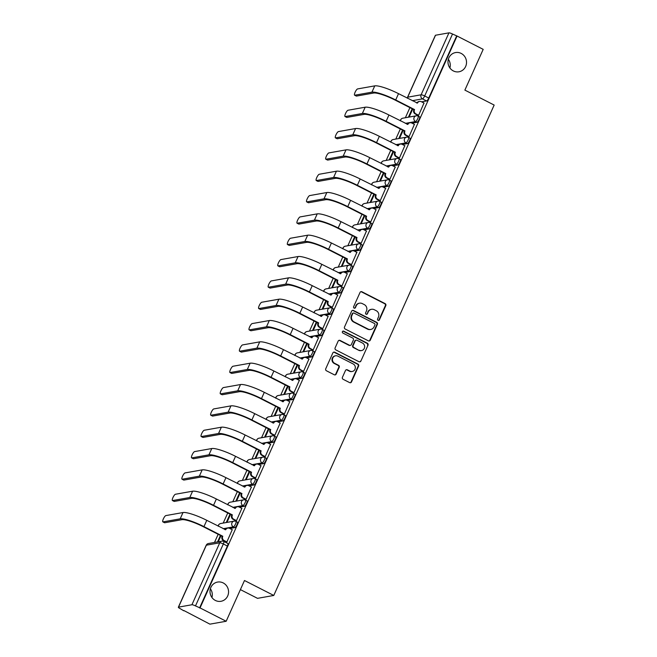 <?xml version="1.0" encoding="UTF-8"?>
<svg xmlns="http://www.w3.org/2000/svg" width="657" height="657" viewBox="0 0 657 657"><rect width="100%" height="100%" fill="white"/><g stroke="black" fill="none" stroke-linecap="round" stroke-linejoin="round"><path stroke-width="0.99" d="M378.079 320.353A1.051 0.994 79.9 0 0 379.401 319.877L385.815 305.612A1.495 1.421 79.9 0 0 385.125 303.616L361.925 291.765A1.495 1.421 79.9 0 0 360.036 292.447L353.622 306.712A1.051 0.994 79.9 0 0 354.706 308.207A1.051 0.994 79.9 0 0 355.429 307.632L356.258 305.784A4.788 4.55 79.9 0 1 362.311 303.6L364.249 304.585A4.788 4.55 79.9 0 1 366.442 310.991L365.612 312.831A1.051 0.994 79.9 0 0 366.696 314.325A1.051 0.994 79.9 0 0 367.411 313.75L368.24 311.911A4.788 4.55 79.9 0 1 374.301 309.718L376.231 310.704A4.788 4.55 79.9 0 1 378.424 317.109L377.594 318.957A1.051 0.994 79.9 0 0 378.079 320.353M378.44 320.46A1.051 0.994 79.9 0 0 378.925 319.959L385.339 305.694A1.495 1.421 79.9 0 0 384.649 303.698L361.449 291.848A1.495 1.421 79.9 0 0 360.824 291.7M354.468 308.215A1.051 0.994 79.9 0 0 354.952 307.714L356.258 305.784M366.45 314.333A1.051 0.994 79.9 0 0 366.943 313.841L368.24 311.911M223.216 582.931A9.765 9.264 79.9 0 0 217.574 582.069A9.765 9.264 79.9 0 0 210.076 590.282A9.765 9.264 79.9 0 0 215.348 600.432A9.765 9.264 79.9 0 0 220.99 601.295A9.765 9.264 79.9 0 0 228.488 593.082A9.765 9.264 79.9 0 0 223.216 582.931M461.181 53.422A9.765 9.264 79.9 0 0 455.539 52.56A9.765 9.264 79.9 0 0 448.049 60.773A9.765 9.264 79.9 0 0 453.322 70.923A9.765 9.264 79.9 0 0 458.964 71.785A9.765 9.264 79.9 0 0 466.454 63.573A9.765 9.264 79.9 0 0 461.181 53.422M342.428 377.282A1.495 1.421 79.9 0 0 343.118 379.286L349.623 382.604A1.495 1.421 79.9 0 0 351.52 381.922L358.632 366.08A1.495 1.421 79.9 0 0 357.95 364.085L334.75 352.234A1.495 1.421 79.9 0 0 332.853 352.924L325.741 368.758A1.495 1.421 79.9 0 0 326.422 370.762L334.282 374.777A1.495 1.421 79.9 0 0 336.179 374.088L339.226 367.312A1.495 1.421 79.9 0 0 338.536 365.308L334.643 363.321A4.008 3.802 79.9 0 1 335.555 355.79A4.008 3.802 79.9 0 1 337.87 356.143L353.137 363.937A4.008 3.802 79.9 0 1 352.226 371.476A4.008 3.802 79.9 0 1 349.91 371.123L347.364 369.817A1.495 1.421 79.9 0 0 345.475 370.507L342.428 377.282M457.058 36.02L483.191 49.357L464.877 90.108L494.163 105.063L273.772 595.456L244.486 580.509L226.172 621.259L200.04 607.914L457.058 36.02L452.517 34.024L424.677 95.971A3.047 0.78 117 0 1 422.5 98.879L412.292 100.693M368.388 340.86A1.495 1.421 79.9 0 0 370.277 340.178L377.397 324.336A1.495 1.421 79.9 0 0 376.707 322.341L353.507 310.49A1.495 1.421 79.9 0 0 351.618 311.172L344.498 327.014A1.495 1.421 79.9 0 0 345.188 329.017L368.388 340.86M368.019 345.212L360.898 361.046A1.495 1.421 79.9 0 1 359.001 361.736L335.801 349.885A1.495 1.421 79.9 0 1 335.119 347.89L338.166 341.106A1.495 1.421 79.9 0 1 340.055 340.425L349.467 345.229A1.495 1.421 79.9 0 0 351.355 344.547L353.376 340.047A1.495 1.421 79.9 0 0 352.694 338.051L342.897 333.05A1.051 0.994 79.9 0 1 343.135 331.071A1.051 0.994 79.9 0 1 343.742 331.169L367.329 343.209A1.495 1.421 79.9 0 1 368.019 345.212L360.898 361.046M211.924 597.484A9.765 9.264 79.9 0 0 210.38 588.771M449.897 67.975A9.765 9.264 79.9 0 0 448.345 59.261M226.172 621.259L209.912 624.15L183.903 610.542M409.911 107.633L405.369 117.743M400.327 128.969L395.785 139.079M390.743 150.305L386.193 160.407M381.15 171.633L376.609 181.743M371.566 192.969L367.025 203.079M361.974 214.305L357.433 224.407M352.39 235.633L347.849 245.743M342.798 256.969L338.256 267.079M333.214 278.305L328.672 288.407M323.622 299.633L319.08 309.743M314.038 320.969L309.496 331.079M304.454 342.305L299.904 352.407M294.862 363.633L290.32 373.743M285.278 384.969L280.736 395.079M275.685 406.305L271.144 416.407M266.101 427.633L261.56 437.743M256.509 448.969L251.968 459.079M246.925 470.305L242.384 480.407M237.341 491.633L232.792 501.743M227.749 512.969L223.208 523.079M218.165 534.305L214.502 542.444M240.396 589.608L257.511 598.346L273.772 595.456M200.04 607.914L195.49 605.918A3.047 0.558 -155.8 0 0 191.918 604.752L178.507 607.134A3.047 0.558 -155.8 0 0 178.351 607.224A3.047 0.558 -155.8 0 0 180.182 608.645L183.779 610.805M456.59 36.102L428.742 98.049A3.047 0.78 117 0 1 426.565 100.956L421.613 101.835M417.187 102.623L416.366 102.771M435.525 35.24L407.685 97.187A3.047 0.558 -155.8 0 0 407.529 97.277L435.369 35.33A3.047 0.558 24.2 0 1 435.525 35.24L448.945 32.85A3.047 0.558 24.2 0 1 452.517 34.024M412.185 108.791L408.432 117.135L409.147 117.012L412.719 109.062M417.959 115.361L418.624 115.328L423.987 103.05M408.367 136.689L409.04 136.656L414.403 124.378M402.593 130.127L398.848 138.471L399.555 138.348L403.127 130.398M398.783 158.025L399.448 157.992L404.811 145.714M393.009 151.463L389.256 159.807L389.971 159.676L393.543 151.734M389.199 179.361L389.864 179.328L395.227 167.05M383.425 172.791L379.672 181.135L380.387 181.012L383.951 173.07M379.606 200.689L380.28 200.656L385.634 188.378M373.833 194.127L370.08 202.471L370.794 202.348L374.367 194.398M370.022 222.025L370.688 221.992L376.05 209.714M364.249 215.463L360.496 223.807L361.21 223.676L364.775 215.734M360.43 243.361L361.104 243.328L366.466 231.05M354.657 236.791L350.912 245.135L351.618 245.012L355.191 237.07M350.846 264.689L351.511 264.656L356.874 252.378M345.073 258.127L341.32 266.471L342.034 266.348L345.607 258.398M341.254 286.025L341.927 285.992L347.29 273.714M335.481 279.463L331.736 287.807L332.442 287.676L336.014 279.734M331.67 307.361L332.335 307.328L337.698 295.05M325.897 300.791L322.144 309.135L322.858 309.012L326.43 301.07M322.078 328.689L322.751 328.656L328.114 316.378M316.304 322.127L312.56 330.471L313.266 330.348L316.838 322.398M312.494 350.025L313.159 349.992L318.522 337.714M306.72 343.463L302.967 351.807L303.682 351.676L307.254 343.734M302.91 371.361L303.575 371.328L308.938 359.05M297.136 364.791L293.383 373.143L294.098 373.012L297.662 365.07M293.318 392.689L293.991 392.656L299.346 380.378M287.544 386.127L283.799 394.471L284.506 394.348L288.078 386.398M283.734 414.025L284.399 413.992L289.762 401.714M277.96 407.463L274.207 415.807L274.922 415.676L278.494 407.734M274.141 435.361L274.815 435.328L280.178 423.051M268.368 428.791L264.623 437.143L265.329 437.012L268.902 429.07M264.557 456.689L265.223 456.656L270.585 444.378M258.784 450.127L255.031 458.471L255.745 458.348L259.318 450.398M254.965 478.025L255.639 477.992L261.001 465.714M249.192 471.463L245.447 479.807L246.153 479.676L249.726 471.734M245.381 499.361L246.047 499.328L251.409 487.051M239.608 492.791L235.855 501.143L236.569 501.012L240.142 493.07M235.797 520.689L236.463 520.656L241.825 508.378M230.024 514.127L226.271 522.471L226.977 522.348L230.55 514.398M226.205 542.025L226.87 541.992L232.233 529.714M235.83 521.412A3.047 0.78 117 0 1 235.986 521.428L237.432 522.167A3.047 0.78 -63 0 1 236.873 524.976A3.047 0.78 -63 0 1 234.82 527.62L229.86 528.499M225.433 529.287L224.612 529.435M245.414 500.076A3.047 0.78 117 0 1 245.578 500.1L247.024 500.831A3.047 0.78 -63 0 1 246.457 503.648A3.047 0.78 -63 0 1 244.404 506.284L239.452 507.171M235.017 507.96L234.196 508.099M255.006 478.748A3.047 0.78 117 0 1 255.162 478.764L256.608 479.503A3.047 0.78 -63 0 1 256.049 482.312A3.047 0.78 -63 0 1 253.988 484.956L249.036 485.835M244.609 486.623L243.788 486.771M264.59 457.412A3.047 0.78 117 0 1 264.755 457.428L266.192 458.167A3.047 0.78 -63 0 1 265.633 460.976A3.047 0.78 -63 0 1 263.58 463.62L258.62 464.499M254.193 465.287L253.372 465.435M274.183 436.076A3.047 0.78 117 0 1 274.339 436.1L275.784 436.831A3.047 0.78 -63 0 1 275.226 439.648A3.047 0.78 -63 0 1 273.164 442.284L268.212 443.171M263.786 443.96L262.964 444.099M283.767 414.748A3.047 0.78 117 0 1 283.923 414.764L285.368 415.503A3.047 0.78 -63 0 1 284.81 418.312A3.047 0.78 -63 0 1 282.756 420.956L277.796 421.835M273.369 422.623L272.548 422.771M293.359 393.412A3.047 0.78 117 0 1 293.515 393.428L294.96 394.167A3.047 0.78 -63 0 1 294.393 396.976A3.047 0.78 -63 0 1 292.34 399.62L287.388 400.499M282.953 401.287L282.132 401.435M302.943 372.076A3.047 0.78 117 0 1 303.099 372.1L304.544 372.831A3.047 0.78 -63 0 1 303.986 375.648A3.047 0.78 -63 0 1 301.933 378.284L296.972 379.171M292.546 379.96L291.724 380.099M312.535 350.748A3.047 0.78 117 0 1 312.691 350.764L314.136 351.503A3.047 0.78 -63 0 1 313.57 354.312A3.047 0.78 -63 0 1 311.517 356.956L306.564 357.835M302.13 358.623L301.308 358.771M322.119 329.412A3.047 0.78 117 0 1 322.275 329.428L323.72 330.167A3.047 0.78 -63 0 1 323.162 332.976A3.047 0.78 -63 0 1 321.101 335.62L316.148 336.499M311.722 337.287L310.901 337.435M331.703 308.076A3.047 0.78 117 0 1 331.867 308.1L333.313 308.831A3.047 0.78 -63 0 1 332.746 311.648A3.047 0.78 -63 0 1 330.693 314.284L325.732 315.171M321.306 315.96L320.485 316.099M341.295 286.748A3.047 0.78 117 0 1 341.451 286.764L342.897 287.503A3.047 0.78 -63 0 1 342.338 290.312A3.047 0.78 -63 0 1 340.277 292.956L335.325 293.835M330.898 294.623L330.077 294.771M350.879 265.412A3.047 0.78 117 0 1 351.043 265.428L352.481 266.167A3.047 0.78 -63 0 1 351.922 268.976A3.047 0.78 -63 0 1 349.869 271.62L344.909 272.499M340.482 273.287L339.661 273.435M360.471 244.076A3.047 0.78 117 0 1 360.627 244.1L362.073 244.831A3.047 0.78 -63 0 1 361.514 247.648A3.047 0.78 -63 0 1 359.453 250.284L354.501 251.171M350.074 251.96L349.245 252.099M370.055 222.748A3.047 0.78 117 0 1 370.211 222.764L371.657 223.503A3.047 0.78 -63 0 1 371.098 226.312A3.047 0.78 -63 0 1 369.045 228.956L364.085 229.835M359.658 230.623L358.837 230.771M379.647 201.412A3.047 0.78 117 0 1 379.803 201.428L381.249 202.167A3.047 0.78 -63 0 1 380.682 204.976A3.047 0.78 -63 0 1 378.629 207.62L373.677 208.499M369.242 209.287L368.421 209.435M389.231 180.075A3.047 0.78 117 0 1 389.387 180.1L390.833 180.831A3.047 0.78 -63 0 1 390.274 183.648A3.047 0.78 -63 0 1 388.221 186.284L383.261 187.171M378.834 187.959L378.013 188.099M398.815 158.748A3.047 0.78 117 0 1 398.98 158.764L400.425 159.503A3.047 0.78 -63 0 1 399.858 162.312A3.047 0.78 -63 0 1 397.805 164.956L392.853 165.835M388.418 166.623L387.597 166.771M408.408 137.412A3.047 0.78 117 0 1 408.564 137.428L410.009 138.167A3.047 0.78 -63 0 1 409.451 140.976A3.047 0.78 -63 0 1 407.389 143.62L402.437 144.499M398.011 145.287L397.189 145.435M417.992 116.075A3.047 0.78 117 0 1 418.156 116.1L419.593 116.831A3.047 0.78 -63 0 1 419.035 119.648A3.047 0.78 -63 0 1 416.981 122.284L412.021 123.171M407.595 123.959L406.773 124.099M220.432 535.463L217.541 541.902M199.564 607.996L227.404 546.049A3.047 0.78 -63 0 0 227.848 543.503L223.774 541.425A3.047 0.78 117 0 1 223.339 543.971L195.49 605.918M218.247 541.779L220.966 535.734M371.534 309.299L371.057 309.381A4.788 4.55 79.9 0 0 367.772 311.993M359.543 303.173L359.067 303.263A4.788 4.55 79.9 0 0 355.782 305.875M369.012 341.016A1.495 1.421 79.9 0 0 369.801 340.26L376.921 324.418A1.495 1.421 79.9 0 0 376.239 322.423L353.039 310.572A1.495 1.421 79.9 0 0 352.415 310.424M374.925 324.895A1.051 0.994 79.9 0 0 374.449 323.49L354.082 313.093A1.051 0.994 79.9 0 0 352.76 313.57L351.881 315.516A4.788 4.55 79.9 0 0 354.074 321.922L368.002 329.026A4.788 4.55 79.9 0 0 374.055 326.841L374.925 324.895M353.474 313.003L353.006 313.085A1.051 0.994 79.9 0 0 352.283 313.66L352.76 313.57M370.77 329.453L370.293 329.535A4.788 4.55 79.9 0 1 367.526 329.116L353.606 322.004A4.788 4.55 79.9 0 1 351.413 315.606L352.283 313.66M359.625 361.884A1.495 1.421 79.9 0 0 360.422 361.136M350.329 345.36L349.861 345.442A1.495 1.421 79.9 0 1 348.99 345.311L339.579 340.507A1.495 1.421 79.9 0 0 338.955 340.359M367.542 345.295A1.495 1.421 79.9 0 0 366.852 343.291L343.266 331.251A1.051 0.994 79.9 0 0 342.905 331.144M359.231 350.214A4.008 3.802 79.9 0 0 364.619 347.2A4.008 3.802 79.9 0 0 362.459 343.036L357.08 340.285A1.495 1.421 79.9 0 0 355.182 340.967L353.162 345.467A1.495 1.421 79.9 0 0 353.852 347.471L358.755 350.296A4.008 3.802 79.9 0 0 361.071 350.649L361.547 350.567M356.209 340.154L355.733 340.236A1.495 1.421 79.9 0 0 354.706 341.057L355.182 340.967M358.755 350.296L353.376 347.553A1.495 1.421 79.9 0 1 352.686 345.549L354.706 341.057M352.226 371.476L351.758 371.558A4.008 3.802 79.9 0 1 349.442 371.205L346.896 369.907A1.495 1.421 79.9 0 0 346.272 369.751M335.555 355.79L335.078 355.872A4.008 3.802 79.9 0 0 334.167 363.403L334.643 363.321M334.914 374.925A1.495 1.421 79.9 0 0 335.702 374.178L338.749 367.394A1.495 1.421 79.9 0 0 338.068 365.399L334.167 363.403M350.247 382.76A1.495 1.421 79.9 0 0 351.043 382.004L358.164 366.171A1.495 1.421 79.9 0 0 357.474 364.167L334.273 352.324A1.495 1.421 79.9 0 0 333.649 352.168M424.118 103.116L421.318 101.687A3.047 2.891 79.9 0 0 417.466 103.083L398.528 93.664A20.285 3.737 -155.8 0 0 374.761 85.87L357.597 88.925A3.507 0.903 -63 0 0 355.24 91.955A3.507 0.903 -63 0 0 354.591 95.191A3.507 0.903 -63 0 0 354.772 95.216L356.48 96.086A3.507 0.903 117 0 1 356.299 96.062L354.591 95.191M418.082 115.418L415.232 113.965A3.047 2.891 -100.1 0 1 413.836 109.891L414.551 109.579L395.703 99.954A20.285 3.737 -155.8 0 0 371.936 92.161L354.772 95.216M356.48 96.086L373.644 93.031A18.306 3.375 24.2 0 1 395.087 100.061L413.935 109.686M416.916 103.05A3.047 2.891 -100.1 0 1 418.944 101.531L419.56 101.416M414.551 109.579L414.452 109.785A3.047 2.891 79.9 0 0 415.848 113.858L415.232 113.965M418.649 115.287L415.848 113.858M414.526 124.444L411.734 123.023A3.047 2.891 79.9 0 0 407.882 124.411L388.944 115A20.285 3.737 -155.8 0 0 365.177 107.206L348.013 110.253A3.507 0.903 -63 0 0 345.648 113.291A3.507 0.903 -63 0 0 345.007 116.527A3.507 0.903 -63 0 0 345.188 116.544L346.896 117.414A3.507 0.903 117 0 1 346.707 117.398L345.007 116.527M408.498 136.755L405.648 135.301A3.047 2.891 -100.1 0 1 404.252 131.228L404.958 130.907L386.119 121.29A20.285 3.737 -155.8 0 0 362.344 113.489L345.188 116.544M346.896 117.414L364.052 114.367A18.306 3.375 24.2 0 1 385.503 121.397L404.342 131.022M407.332 124.387A3.047 2.891 -100.1 0 1 409.352 122.859L409.968 122.752M404.958 130.907L404.868 131.113A3.047 2.891 79.9 0 0 406.264 135.194L405.648 135.301M409.056 136.615L406.264 135.194M404.942 145.78L402.15 144.351A3.047 2.891 79.9 0 0 398.29 145.747L379.352 136.328A20.285 3.737 -155.8 0 0 355.585 128.534L338.429 131.589A3.507 0.903 -63 0 0 336.064 134.628A3.507 0.903 -63 0 0 335.415 137.855A3.507 0.903 -63 0 0 335.596 137.88L337.304 138.75A3.507 0.903 117 0 1 337.123 138.734L335.415 137.855M398.906 158.091L396.064 156.637A3.047 2.891 -100.1 0 1 394.66 152.555L395.374 152.243L376.527 142.618A20.285 3.737 -155.8 0 0 352.76 134.825L335.596 137.88M337.304 138.75L354.468 135.695A18.306 3.375 24.2 0 1 375.911 142.733L394.758 152.35M397.74 145.723A3.047 2.891 -100.1 0 1 399.768 144.195L400.384 144.088M395.374 152.243L395.276 152.449A3.047 2.891 79.9 0 0 396.68 156.522L396.064 156.637M399.472 157.951L396.68 156.522M395.35 167.116L392.558 165.687A3.047 2.891 79.9 0 0 388.706 167.083L369.768 157.664A20.285 3.737 -155.8 0 0 346.001 149.87L328.837 152.925A3.507 0.903 -63 0 0 326.472 155.955A3.507 0.903 -63 0 0 325.831 159.191A3.507 0.903 -63 0 0 326.012 159.216L327.72 160.086A3.507 0.903 117 0 1 327.539 160.062L325.831 159.191M389.322 179.418L386.472 177.965A3.047 2.891 -100.1 0 1 385.076 173.891L385.782 173.579L366.943 163.954A20.285 3.737 -155.8 0 0 343.168 156.161L326.012 159.216M327.72 160.086L344.876 157.031A18.306 3.375 24.2 0 1 366.327 164.061L385.166 173.686M388.156 167.05A3.047 2.891 -100.1 0 1 390.176 165.531L390.792 165.416M385.782 173.579L385.692 173.785A3.047 2.891 79.9 0 0 387.088 177.858L386.472 177.965M389.88 179.287L387.088 177.858M385.766 188.444L382.974 187.023A3.047 2.891 79.9 0 0 379.114 188.411L360.184 179A20.285 3.737 -155.8 0 0 336.409 171.206L319.253 174.253A3.507 0.903 -63 0 0 316.888 177.291A3.507 0.903 -63 0 0 316.239 180.527A3.507 0.903 -63 0 0 316.419 180.544L318.128 181.414A3.507 0.903 117 0 1 317.947 181.398L316.239 180.527M379.738 200.755L376.888 199.301A3.047 2.891 -100.1 0 1 375.492 195.228L376.198 194.907L357.351 185.29A20.285 3.737 -155.8 0 0 333.584 177.489L316.419 180.544M318.128 181.414L335.292 178.367A18.306 3.375 24.2 0 1 356.735 185.397L375.582 195.022M378.563 188.387A3.047 2.891 -100.1 0 1 380.592 186.859L381.208 186.752M376.198 194.907L376.108 195.113A3.047 2.891 79.9 0 0 377.504 199.194L376.888 199.301M380.296 200.615L377.504 199.194M376.174 209.78L373.381 208.351A3.047 2.891 79.9 0 0 369.53 209.747L350.592 200.328A20.285 3.737 -155.8 0 0 326.825 192.534L309.661 195.589A3.507 0.903 -63 0 0 307.295 198.628A3.507 0.903 -63 0 0 306.655 201.855A3.507 0.903 -63 0 0 306.835 201.88L308.544 202.75A3.507 0.903 117 0 1 308.363 202.734L306.655 201.855M370.146 222.091L367.296 220.637A3.047 2.891 -100.1 0 1 365.9 216.555L366.606 216.243L347.767 206.618A20.285 3.737 -155.8 0 0 324 198.825L306.835 201.88M308.544 202.75L325.7 199.695A18.306 3.375 24.2 0 1 347.151 206.733L365.99 216.35M368.979 209.723A3.047 2.891 -100.1 0 1 371.008 208.195L371.624 208.088M366.606 216.243L366.516 216.449A3.047 2.891 79.9 0 0 367.912 220.522L367.296 220.637M370.704 221.951L367.912 220.522M366.59 231.116L363.797 229.687A3.047 2.891 79.9 0 0 359.937 231.083L341.008 221.664A20.285 3.737 -155.8 0 0 317.232 213.87L300.077 216.925A3.507 0.903 -63 0 0 297.711 219.955A3.507 0.903 -63 0 0 297.063 223.191A3.507 0.903 -63 0 0 297.251 223.216L298.951 224.086A3.507 0.903 117 0 1 298.771 224.062L297.063 223.191M360.562 243.418L357.712 241.965A3.047 2.891 -100.1 0 1 356.316 237.891L357.022 237.579L338.174 227.954A20.285 3.737 -155.8 0 0 314.407 220.161L297.251 223.216M298.951 224.086L316.116 221.031A18.306 3.375 24.2 0 1 337.558 228.061L356.406 237.686M359.387 231.05A3.047 2.891 -100.1 0 1 361.416 229.531L362.032 229.416M357.022 237.579L356.932 237.785A3.047 2.891 79.9 0 0 358.328 241.858L357.712 241.965M361.12 243.287L358.328 241.858M357.006 252.444L354.205 251.023A3.047 2.891 79.9 0 0 350.353 252.411L331.415 243A20.285 3.737 -155.8 0 0 307.648 235.206L290.484 238.253A3.507 0.903 -63 0 0 288.127 241.291A3.507 0.903 -63 0 0 287.479 244.527A3.507 0.903 -63 0 0 287.659 244.544L289.367 245.414A3.507 0.903 117 0 1 289.187 245.398L287.479 244.527M350.969 264.755L348.12 263.301A3.047 2.891 -100.1 0 1 346.724 259.228L347.43 258.907L328.59 249.29A20.285 3.737 -155.8 0 0 304.823 241.497L287.659 244.544M289.367 245.414L306.532 242.367A18.306 3.375 24.2 0 1 327.974 249.397L346.814 259.022M349.803 252.387A3.047 2.891 -100.1 0 1 351.832 250.859L352.448 250.752M347.43 258.907L347.339 259.113A3.047 2.891 79.9 0 0 348.736 263.194L348.12 263.301M351.528 264.615L348.736 263.194M347.413 273.78L344.621 272.351A3.047 2.891 79.9 0 0 340.769 273.747L321.831 264.328A20.285 3.737 -155.8 0 0 298.056 256.534L280.9 259.589A3.507 0.903 -63 0 0 278.535 262.628A3.507 0.903 -63 0 0 277.895 265.855A3.507 0.903 -63 0 0 278.075 265.88L279.783 266.75A3.507 0.903 117 0 1 279.595 266.734L277.895 265.855M341.385 286.091L338.536 284.637A3.047 2.891 -100.1 0 1 337.14 280.555L337.846 280.243L319.006 270.618A20.285 3.737 -155.8 0 0 295.231 262.825L278.075 265.88M279.783 266.75L296.939 263.695A18.306 3.375 24.2 0 1 318.39 270.733L337.23 280.35M340.219 273.723A3.047 2.891 -100.1 0 1 342.24 272.195L342.855 272.088M337.846 280.243L337.755 280.449A3.047 2.891 79.9 0 0 339.152 284.522L338.536 284.637M341.944 285.951L339.152 284.522M337.829 295.116L335.037 293.687A3.047 2.891 79.9 0 0 331.177 295.083L312.239 285.664A20.285 3.737 -155.8 0 0 288.472 277.87L271.308 280.925A3.507 0.903 -63 0 0 268.951 283.955A3.507 0.903 -63 0 0 268.302 287.191A3.507 0.903 -63 0 0 268.483 287.216L270.191 288.086A3.507 0.903 117 0 1 270.011 288.062L268.302 287.191M331.793 307.419L328.943 305.965A3.047 2.891 -100.1 0 1 327.547 301.892L328.262 301.579L309.414 291.954A20.285 3.737 -155.8 0 0 285.647 284.161L268.483 287.216M270.191 288.086L287.355 285.031A18.306 3.375 24.2 0 1 308.798 292.061L327.646 301.686M330.627 295.05A3.047 2.891 -100.1 0 1 332.656 293.531L333.271 293.416M328.262 301.579L328.163 301.785A3.047 2.891 79.9 0 0 329.568 305.858L328.943 305.965M332.36 307.287L329.568 305.858M328.237 316.444L325.445 315.023A3.047 2.891 79.9 0 0 321.593 316.411L302.655 307A20.285 3.737 -155.8 0 0 278.888 299.206L261.724 302.253A3.507 0.903 -63 0 0 259.359 305.291A3.507 0.903 -63 0 0 258.718 308.527A3.507 0.903 -63 0 0 258.899 308.544L260.607 309.414A3.507 0.903 117 0 1 260.427 309.398L258.718 308.527M322.209 328.755L319.359 327.301A3.047 2.891 -100.1 0 1 317.963 323.228L318.67 322.907L299.83 313.29A20.285 3.737 -155.8 0 0 276.055 305.497L258.899 308.544M260.607 309.414L277.763 306.367A18.306 3.375 24.2 0 1 299.214 313.397L318.054 323.022M321.043 316.387A3.047 2.891 -100.1 0 1 323.063 314.859L323.679 314.752M318.67 322.907L318.579 323.113A3.047 2.891 79.9 0 0 319.975 327.194L319.359 327.301M322.768 328.615L319.975 327.194M318.653 337.78L315.861 336.351A3.047 2.891 79.9 0 0 312.001 337.747L293.063 328.328A20.285 3.737 -155.8 0 0 269.296 320.534L252.14 323.589A3.507 0.903 -63 0 0 249.775 326.628A3.507 0.903 -63 0 0 249.126 329.855A3.507 0.903 -63 0 0 249.307 329.88L251.015 330.75A3.507 0.903 117 0 1 250.834 330.734L249.126 329.855M312.617 350.091L309.776 348.637A3.047 2.891 -100.1 0 1 308.371 344.555L309.086 344.243L290.238 334.618A20.285 3.737 -155.8 0 0 266.471 326.825L249.307 329.88M251.015 330.75L268.179 327.695A18.306 3.375 24.2 0 1 289.622 334.733L308.47 344.35M311.451 337.723A3.047 2.891 -100.1 0 1 313.479 336.195L314.095 336.088M309.086 344.243L308.995 344.449A3.047 2.891 79.9 0 0 310.391 348.522L309.776 348.637M313.184 349.951L310.391 348.522M309.061 359.116L306.269 357.687A3.047 2.891 79.9 0 0 302.417 359.083L283.479 349.664A20.285 3.737 -155.8 0 0 259.712 341.87L242.548 344.925A3.507 0.903 -63 0 0 240.183 347.955A3.507 0.903 -63 0 0 239.542 351.191A3.507 0.903 -63 0 0 239.723 351.216L241.431 352.086A3.507 0.903 117 0 1 241.25 352.062L239.542 351.191M303.033 371.419L300.183 369.965A3.047 2.891 -100.1 0 1 298.787 365.892L299.493 365.579L280.654 355.954A20.285 3.737 -155.8 0 0 256.879 348.161L239.723 351.216M241.431 352.086L258.587 349.031A18.306 3.375 24.2 0 1 280.038 356.061L298.878 365.686M301.867 359.05A3.047 2.891 -100.1 0 1 303.887 357.531L304.503 357.416M299.493 365.579L299.403 365.785A3.047 2.891 79.9 0 0 300.799 369.858L300.183 369.965M303.591 371.287L300.799 369.858M299.477 380.444L296.685 379.023A3.047 2.891 79.9 0 0 292.825 380.411L273.895 371A20.285 3.737 -155.8 0 0 250.12 363.206L232.964 366.253A3.507 0.903 -63 0 0 230.599 369.291A3.507 0.903 -63 0 0 229.95 372.527A3.507 0.903 -63 0 0 230.131 372.544L231.839 373.414A3.507 0.903 117 0 1 231.658 373.398L229.95 372.527M293.449 392.755L290.599 391.301A3.047 2.891 -100.1 0 1 289.203 387.228L289.909 386.907L271.062 377.29A20.285 3.737 -155.8 0 0 247.295 369.497L230.131 372.544M231.839 373.414L249.003 370.367A18.306 3.375 24.2 0 1 270.446 377.397L289.294 387.022M292.275 380.387A3.047 2.891 -100.1 0 1 294.303 378.859L294.919 378.752M289.909 386.907L289.819 387.113A3.047 2.891 79.9 0 0 291.215 391.194L290.599 391.301M294.007 392.615L291.215 391.194M289.885 401.78L287.093 400.351A3.047 2.891 79.9 0 0 283.241 401.747L264.303 392.328A20.285 3.737 -155.8 0 0 240.536 384.534L223.372 387.589A3.507 0.903 -63 0 0 221.015 390.628A3.507 0.903 -63 0 0 220.366 393.855A3.507 0.903 -63 0 0 220.547 393.88L222.255 394.75A3.507 0.903 117 0 1 222.074 394.734L220.366 393.855M283.857 414.091L281.007 412.637A3.047 2.891 -100.1 0 1 279.611 408.555L280.317 408.243L261.478 398.618A20.285 3.737 -155.8 0 0 237.711 390.825L220.547 393.88M222.255 394.75L239.411 391.695A18.306 3.375 24.2 0 1 260.862 398.733L279.701 408.35M282.691 401.723A3.047 2.891 -100.1 0 1 284.719 400.195L285.335 400.088M280.317 408.243L280.227 408.449A3.047 2.891 79.9 0 0 281.623 412.522L281.007 412.637M284.415 413.951L281.623 412.522M280.301 423.116L277.509 421.687A3.047 2.891 79.9 0 0 273.649 423.083L254.719 413.664A20.285 3.737 -155.8 0 0 230.944 405.87L213.788 408.925A3.507 0.903 -63 0 0 211.423 411.955A3.507 0.903 -63 0 0 210.774 415.191A3.507 0.903 -63 0 0 210.963 415.216L212.663 416.086A3.507 0.903 117 0 1 212.482 416.062L210.774 415.191M274.273 435.419L271.423 433.965A3.047 2.891 -100.1 0 1 270.027 429.892L270.733 429.579L251.886 419.954A20.285 3.737 -155.8 0 0 228.119 412.161L210.963 415.216M212.663 416.086L229.827 413.031A18.306 3.375 24.2 0 1 251.27 420.061L270.117 429.686M273.098 423.051A3.047 2.891 -100.1 0 1 275.127 421.531L275.743 421.416M270.733 429.579L270.643 429.785A3.047 2.891 79.9 0 0 272.039 433.858L271.423 433.965M274.831 435.287L272.039 433.858M270.717 444.444L267.916 443.023A3.047 2.891 79.9 0 0 264.065 444.411L245.127 435A20.285 3.737 -155.8 0 0 221.36 427.206L204.196 430.253A3.507 0.903 -63 0 0 201.839 433.292A3.507 0.903 -63 0 0 201.19 436.527A3.507 0.903 -63 0 0 201.37 436.544L203.079 437.414A3.507 0.903 117 0 1 202.898 437.398L201.19 436.527M264.681 456.755L261.831 455.301A3.047 2.891 -100.1 0 1 260.435 451.228L261.149 450.907L242.302 441.29A20.285 3.737 -155.8 0 0 218.535 433.497L201.37 436.544M203.079 437.414L220.243 434.367A18.306 3.375 24.2 0 1 241.686 441.397L260.525 451.022M263.514 444.387A3.047 2.891 -100.1 0 1 265.543 442.859L266.159 442.752M261.149 450.907L261.051 451.113A3.047 2.891 79.9 0 0 262.447 455.194L261.831 455.301M265.247 456.615L262.447 455.194M261.125 465.78L258.332 464.351A3.047 2.891 79.9 0 0 254.481 465.747L235.543 456.328A20.285 3.737 -155.8 0 0 211.776 448.534L194.612 451.589A3.507 0.903 -63 0 0 192.246 454.628A3.507 0.903 -63 0 0 191.606 457.855A3.507 0.903 -63 0 0 191.787 457.88L193.495 458.75A3.507 0.903 117 0 1 193.306 458.734L191.606 457.855M255.097 478.091L252.247 476.637A3.047 2.891 -100.1 0 1 250.851 472.555L251.557 472.243L232.718 462.618A20.285 3.737 -155.8 0 0 208.942 454.825L191.787 457.88M193.495 458.75L210.651 455.695A18.306 3.375 24.2 0 1 232.102 462.733L250.941 472.35M253.93 465.723A3.047 2.891 -100.1 0 1 255.951 464.195L256.567 464.088M251.557 472.243L251.467 472.449A3.047 2.891 79.9 0 0 252.863 476.522L252.247 476.637M255.655 477.951L252.863 476.522M251.541 487.116L248.748 485.687A3.047 2.891 79.9 0 0 244.889 487.083L225.951 477.664A20.285 3.737 -155.8 0 0 202.184 469.87L185.028 472.925A3.507 0.903 -63 0 0 182.662 475.955A3.507 0.903 -63 0 0 182.014 479.191A3.507 0.903 -63 0 0 182.194 479.216L183.903 480.086A3.507 0.903 117 0 1 183.722 480.062L182.014 479.191M245.504 499.419L242.663 497.965A3.047 2.891 -100.1 0 1 241.259 493.892L241.973 493.579L223.125 483.954A20.285 3.737 -155.8 0 0 199.358 476.161L182.194 479.216M183.903 480.086L201.067 477.031A18.306 3.375 24.2 0 1 222.509 484.061L241.357 493.686M244.338 487.051A3.047 2.891 -100.1 0 1 246.367 485.531L246.983 485.416M241.973 493.579L241.875 493.785A3.047 2.891 79.9 0 0 243.279 497.858L242.663 497.965M246.071 499.287L243.279 497.858M241.948 508.444L239.156 507.023A3.047 2.891 79.9 0 0 235.305 508.411L216.367 499A20.285 3.737 -155.8 0 0 192.6 491.206L175.435 494.253A3.507 0.903 -63 0 0 173.07 497.292A3.507 0.903 -63 0 0 172.43 500.527A3.507 0.903 -63 0 0 172.61 500.544L174.319 501.414A3.507 0.903 117 0 1 174.138 501.398L172.43 500.527M235.92 520.755L233.071 519.301A3.047 2.891 -100.1 0 1 231.675 515.228L232.381 514.907L213.541 505.29A20.285 3.737 -155.8 0 0 189.766 497.497L172.61 500.544M174.319 501.414L191.474 498.367A18.306 3.375 24.2 0 1 212.925 505.397L231.765 515.022M234.754 508.387A3.047 2.891 -100.1 0 1 236.775 506.859L237.391 506.752M232.381 514.907L232.291 515.113A3.047 2.891 79.9 0 0 233.687 519.194L233.071 519.301M236.479 520.615L233.687 519.194M232.364 529.78L229.572 528.351A3.047 2.891 79.9 0 0 225.712 529.747L206.783 520.328A20.285 3.737 -155.8 0 0 183.007 512.534L165.851 515.589A3.507 0.903 -63 0 0 163.486 518.628A3.507 0.903 -63 0 0 162.837 521.855A3.507 0.903 -63 0 0 163.018 521.88L164.726 522.75A3.507 0.903 117 0 1 164.546 522.734L162.837 521.855M226.337 542.091L223.487 540.637A3.047 2.891 -100.1 0 1 222.091 536.555L222.797 536.243L203.949 526.618A20.285 3.737 -155.8 0 0 180.182 518.825L163.018 521.88M164.726 522.75L181.89 519.695A18.306 3.375 24.2 0 1 203.333 526.733L222.181 536.35M225.162 529.723A3.047 2.891 -100.1 0 1 227.191 528.195L227.807 528.088M222.797 536.243L222.707 536.449A3.047 2.891 79.9 0 0 224.103 540.522L223.487 540.637M226.895 541.951L224.103 540.522M378.925 319.959L379.401 319.877M354.952 307.714L355.429 307.632M366.943 313.841L367.411 313.75M191.918 604.752L219.758 542.797L206.347 545.187L178.507 607.134M426.565 100.956L422.5 98.879A3.047 2.891 79.9 0 1 421.104 94.797L448.945 32.85M407.422 98.205A3.047 2.891 79.9 0 1 407.685 97.187L421.104 94.797A3.047 0.558 24.2 0 1 424.677 95.971L428.742 98.049M234.82 527.62L233.375 526.881L223.166 528.696M244.404 506.284L242.959 505.553L232.75 507.368M253.988 484.956L252.551 484.217L242.343 486.032M263.58 463.62L262.135 462.881L251.927 464.696M273.164 442.284L271.719 441.553L261.519 443.368M282.756 420.956L281.311 420.217L271.103 422.032M292.34 399.62L290.895 398.881L280.695 400.696M301.933 378.284L300.487 377.553L290.279 379.368M311.517 356.956L310.071 356.217L299.863 358.032M321.101 335.62L319.663 334.881L309.455 336.696M330.693 314.284L329.247 313.553L319.039 315.368M340.277 292.956L338.831 292.217L328.631 294.032M349.869 271.62L348.424 270.881L338.215 272.696M359.453 250.284L358.008 249.553L347.808 251.368M369.045 228.956L367.6 228.217L357.392 230.032M378.629 207.62L377.184 206.881L366.976 208.696M388.221 186.284L386.776 185.553L376.568 187.368M397.805 164.956L396.36 164.217L386.152 166.032M407.389 143.62L405.952 142.881L395.744 144.696M416.981 122.284L415.536 121.553L405.328 123.368M418.156 116.1A3.047 0.78 117 0 1 417.589 118.909A3.047 0.78 117 0 1 415.536 121.553A3.047 2.891 -100.1 0 1 416.234 115.813A3.047 3.047 0 0 1 418.156 116.1M400.458 120.88A3.047 2.891 -100.1 0 1 400.721 119.861A3.047 2.891 79.9 0 1 402.815 118.194A3.047 3.047 0 0 0 400.327 120.806M408.564 137.428A3.047 0.78 117 0 1 408.005 140.245A3.047 0.78 117 0 1 405.952 142.881A3.047 2.891 -100.1 0 1 406.642 137.141A3.047 3.047 0 0 1 408.564 137.428M398.98 158.764A3.047 0.78 117 0 1 398.413 161.573A3.047 0.78 117 0 1 396.36 164.217A3.047 2.891 -100.1 0 1 397.058 158.477A3.047 3.047 0 0 1 398.98 158.764M389.387 180.1A3.047 0.78 117 0 1 388.829 182.909A3.047 0.78 117 0 1 386.776 185.553A3.047 2.891 -100.1 0 1 387.466 179.813A3.047 3.047 0 0 1 389.387 180.1M379.803 201.428A3.047 0.78 117 0 1 379.245 204.245A3.047 0.78 117 0 1 377.184 206.881A3.047 2.891 -100.1 0 1 377.882 201.141A3.047 3.047 0 0 1 379.803 201.428M370.211 222.764A3.047 0.78 117 0 1 369.653 225.573A3.047 0.78 117 0 1 367.6 228.217A3.047 2.891 -100.1 0 1 368.29 222.477A3.047 3.047 0 0 1 370.211 222.764M360.627 244.1A3.047 0.78 117 0 1 360.069 246.909A3.047 0.78 117 0 1 358.008 249.553A3.047 2.891 -100.1 0 1 358.706 243.813A3.047 3.047 0 0 1 360.627 244.1M351.043 265.428A3.047 0.78 117 0 1 350.477 268.245A3.047 0.78 117 0 1 348.424 270.881A3.047 2.891 -100.1 0 1 349.122 265.141A3.047 3.047 0 0 1 351.043 265.428M341.451 286.764A3.047 0.78 117 0 1 340.893 289.573A3.047 0.78 117 0 1 338.831 292.217A3.047 2.891 -100.1 0 1 339.529 286.477A3.047 3.047 0 0 1 341.451 286.764M331.867 308.1A3.047 0.78 117 0 1 331.3 310.909A3.047 0.78 117 0 1 329.247 313.553A3.047 2.891 -100.1 0 1 329.945 307.813A3.047 3.047 0 0 1 331.867 308.1M322.275 329.428A3.047 0.78 117 0 1 321.716 332.245A3.047 0.78 117 0 1 319.663 334.881A3.047 2.891 -100.1 0 1 320.353 329.141A3.047 3.047 0 0 1 322.275 329.428M312.691 350.764A3.047 0.78 117 0 1 312.124 353.573A3.047 0.78 117 0 1 310.071 356.217A3.047 2.891 -100.1 0 1 310.769 350.477A3.047 3.047 0 0 1 312.691 350.764M303.099 372.1A3.047 0.78 117 0 1 302.54 374.909A3.047 0.78 117 0 1 300.487 377.553A3.047 2.891 -100.1 0 1 301.177 371.813A3.047 3.047 0 0 1 303.099 372.1M293.515 393.428A3.047 0.78 117 0 1 292.956 396.245A3.047 0.78 117 0 1 290.895 398.881A3.047 2.891 -100.1 0 1 291.593 393.141A3.047 3.047 0 0 1 293.515 393.428M283.923 414.764A3.047 0.78 117 0 1 283.364 417.573A3.047 0.78 117 0 1 281.311 420.217A3.047 2.891 -100.1 0 1 282.001 414.477A3.047 3.047 0 0 1 283.923 414.764M274.339 436.1A3.047 0.78 117 0 1 273.78 438.909A3.047 0.78 117 0 1 271.719 441.553A3.047 2.891 -100.1 0 1 272.417 435.813A3.047 3.047 0 0 1 274.339 436.1M264.755 457.428A3.047 0.78 117 0 1 264.188 460.245A3.047 0.78 117 0 1 262.135 462.881A3.047 2.891 -100.1 0 1 262.833 457.141A3.047 3.047 0 0 1 264.755 457.428M255.162 478.764A3.047 0.78 117 0 1 254.604 481.573A3.047 0.78 117 0 1 252.551 484.217A3.047 2.891 -100.1 0 1 253.241 478.477A3.047 3.047 0 0 1 255.162 478.764M245.578 500.1A3.047 0.78 117 0 1 245.012 502.909A3.047 0.78 117 0 1 242.959 505.553A3.047 2.891 -100.1 0 1 243.657 499.813A3.047 3.047 0 0 1 245.578 500.1M235.986 521.428A3.047 0.78 117 0 1 235.428 524.245A3.047 0.78 117 0 1 233.375 526.881A3.047 2.891 -100.1 0 1 234.064 521.141A3.047 3.047 0 0 1 235.986 521.428M390.874 142.216A3.047 2.891 -100.1 0 1 391.137 141.189A3.047 2.891 79.9 0 1 393.231 139.53A3.047 3.047 0 0 0 390.734 142.142M381.29 163.544A3.047 2.891 -100.1 0 1 381.545 162.525A3.047 2.891 79.9 0 1 383.639 160.866A3.047 3.047 0 0 0 381.15 163.478M371.698 184.88A3.047 2.891 -100.1 0 1 371.961 183.861A3.047 2.891 79.9 0 1 374.055 182.194A3.047 3.047 0 0 0 371.558 184.806M362.114 206.216A3.047 2.891 -100.1 0 1 362.377 205.189A3.047 2.891 79.9 0 1 364.463 203.53A3.047 3.047 0 0 0 361.974 206.142M352.522 227.544A3.047 2.891 -100.1 0 1 352.784 226.525A3.047 2.891 79.9 0 1 354.879 224.866A3.047 3.047 0 0 0 352.39 227.478M342.938 248.88A3.047 2.891 -100.1 0 1 343.2 247.861A3.047 2.891 79.9 0 1 345.286 246.194A3.047 3.047 0 0 0 342.798 248.806M333.345 270.216A3.047 2.891 -100.1 0 1 333.608 269.189A3.047 2.891 79.9 0 1 335.702 267.53A3.047 3.047 0 0 0 333.214 270.142M323.761 291.544A3.047 2.891 -100.1 0 1 324.024 290.525A3.047 2.891 79.9 0 1 326.118 288.866A3.047 3.047 0 0 0 323.622 291.478M314.169 312.88A3.047 2.891 -100.1 0 1 314.432 311.861A3.047 2.891 79.9 0 1 316.526 310.194A3.047 3.047 0 0 0 314.038 312.806M304.585 334.216A3.047 2.891 -100.1 0 1 304.848 333.189A3.047 2.891 79.9 0 1 306.942 331.53A3.047 3.047 0 0 0 304.446 334.142M295.001 355.544A3.047 2.891 -100.1 0 1 295.264 354.525A3.047 2.891 79.9 0 1 297.35 352.866A3.047 3.047 0 0 0 294.862 355.478M285.409 376.88A3.047 2.891 -100.1 0 1 285.672 375.861A3.047 2.891 79.9 0 1 287.766 374.194A3.047 3.047 0 0 0 285.269 376.806M275.825 398.216A3.047 2.891 -100.1 0 1 276.088 397.198A3.047 2.891 79.9 0 1 278.174 395.53A3.047 3.047 0 0 0 275.685 398.142M266.233 419.544A3.047 2.891 -100.1 0 1 266.496 418.525A3.047 2.891 79.9 0 1 268.59 416.867A3.047 3.047 0 0 0 266.101 419.478M256.649 440.88A3.047 2.891 -100.1 0 1 256.912 439.862A3.047 2.891 79.9 0 1 258.998 438.194A3.047 3.047 0 0 0 256.509 440.806M247.057 462.216A3.047 2.891 -100.1 0 1 247.319 461.198A3.047 2.891 79.9 0 1 249.414 459.53A3.047 3.047 0 0 0 246.925 462.142M237.473 483.544A3.047 2.891 -100.1 0 1 237.735 482.525A3.047 2.891 79.9 0 1 239.83 480.867A3.047 3.047 0 0 0 237.333 483.478M227.889 504.88A3.047 2.891 -100.1 0 1 228.143 503.862A3.047 2.891 79.9 0 1 230.237 502.194A3.047 3.047 0 0 0 227.749 504.806M218.296 526.216A3.047 2.891 -100.1 0 1 218.559 525.198A3.047 2.891 79.9 0 1 220.653 523.53A3.047 3.047 0 0 0 218.157 526.142M227.404 546.049L223.339 543.971A3.047 0.558 24.2 0 0 219.758 542.797A3.047 2.891 -100.1 0 1 221.852 541.138L208.441 543.52A3.047 3.047 0 0 0 206.191 545.277L178.351 607.224M223.618 541.409A3.047 0.78 117 0 1 223.774 541.425A3.047 3.047 0 0 0 221.852 541.138M206.191 545.277A3.047 0.558 -155.8 0 1 206.347 545.187A3.047 2.891 -100.1 0 1 208.441 543.52M361.449 291.848L361.925 291.765M384.649 303.698L385.125 303.616M385.339 305.694L385.815 305.612M353.039 310.572L353.507 310.49M376.239 322.423L376.707 322.341M376.921 324.418L377.397 324.336M369.801 340.26L370.277 340.178M351.413 315.606L351.881 315.516M353.606 322.004L354.074 321.922M367.526 329.116L368.002 329.026M339.579 340.507L340.055 340.425M348.99 345.311L349.467 345.229M343.266 331.251L343.742 331.169M366.852 343.291L367.329 343.209M352.686 345.549L353.162 345.467M353.376 347.553L353.852 347.471M346.896 369.907L347.364 369.817M349.442 371.205L349.91 371.123M338.068 365.399L338.536 365.308M338.749 367.394L339.226 367.312M335.702 374.178L336.179 374.088M334.273 352.324L334.75 352.234M357.474 364.167L357.95 364.085M358.164 366.171L358.632 366.08M351.043 382.004L351.52 381.922M395.703 99.954L398.528 93.664M414.452 109.785L413.836 109.891M371.936 92.161L374.761 85.87M386.119 121.29L388.944 115M404.868 131.113L404.252 131.228M362.344 113.489L365.177 107.206M376.527 142.618L379.352 136.328M395.276 152.449L394.66 152.555M352.76 134.825L355.585 128.534M366.943 163.954L369.768 157.664M385.692 173.785L385.076 173.891M343.168 156.161L346.001 149.87M357.351 185.29L360.184 179M376.108 195.113L375.492 195.228M333.584 177.489L336.409 171.206M347.767 206.618L350.592 200.328M366.516 216.449L365.9 216.555M324 198.825L326.825 192.534M338.174 227.954L341.008 221.664M356.932 237.785L356.316 237.891M314.407 220.161L317.232 213.87M328.59 249.29L331.415 243M347.339 259.113L346.724 259.228M304.823 241.497L307.648 235.206M319.006 270.618L321.831 264.328M337.755 280.449L337.14 280.555M295.231 262.825L298.056 256.534M309.414 291.954L312.239 285.664M328.163 301.785L327.547 301.892M285.647 284.161L288.472 277.87M299.83 313.29L302.655 307M318.579 323.113L317.963 323.228M276.055 305.497L278.888 299.206M290.238 334.618L293.063 328.328M308.995 344.449L308.371 344.555M266.471 326.825L269.296 320.534M280.654 355.954L283.479 349.664M299.403 365.785L298.787 365.892M256.879 348.161L259.712 341.87M271.062 377.29L273.895 371M289.819 387.113L289.203 387.228M247.295 369.497L250.12 363.206M261.478 398.618L264.303 392.328M280.227 408.449L279.611 408.555M237.711 390.825L240.536 384.534M251.886 419.954L254.719 413.664M270.643 429.785L270.027 429.892M228.119 412.161L230.944 405.87M242.302 441.29L245.127 435M261.051 451.113L260.435 451.228M218.535 433.497L221.36 427.206M232.718 462.618L235.543 456.328M251.467 472.449L250.851 472.555M208.942 454.825L211.776 448.534M223.125 483.954L225.951 477.664M241.875 493.785L241.259 493.892M199.358 476.161L202.184 469.87M213.541 505.29L216.367 499M232.291 515.113L231.675 515.228M189.766 497.497L192.6 491.206M203.949 526.618L206.783 520.328M222.707 536.449L222.091 536.555M180.182 518.825L183.007 512.534M402.815 118.194L416.234 115.813M393.231 139.53L406.642 137.141M383.639 160.866L397.058 158.477M374.055 182.194L387.466 179.813M364.463 203.53L377.882 201.141M354.879 224.866L368.29 222.477M345.286 246.194L358.706 243.813M335.702 267.53L349.122 265.141M326.118 288.866L339.529 286.477M316.526 310.194L329.945 307.813M306.942 331.53L320.353 329.141M297.35 352.866L310.769 350.477M287.766 374.194L301.177 371.813M278.174 395.53L291.593 393.141M268.59 416.867L282.001 414.477M258.998 438.194L272.417 435.813M249.414 459.53L262.833 457.141M239.83 480.867L253.241 478.477M230.237 502.194L243.657 499.813M220.653 523.53L234.064 521.141M407.529 97.277A3.047 3.047 0 0 0 407.283 98.131"/></g></svg>
